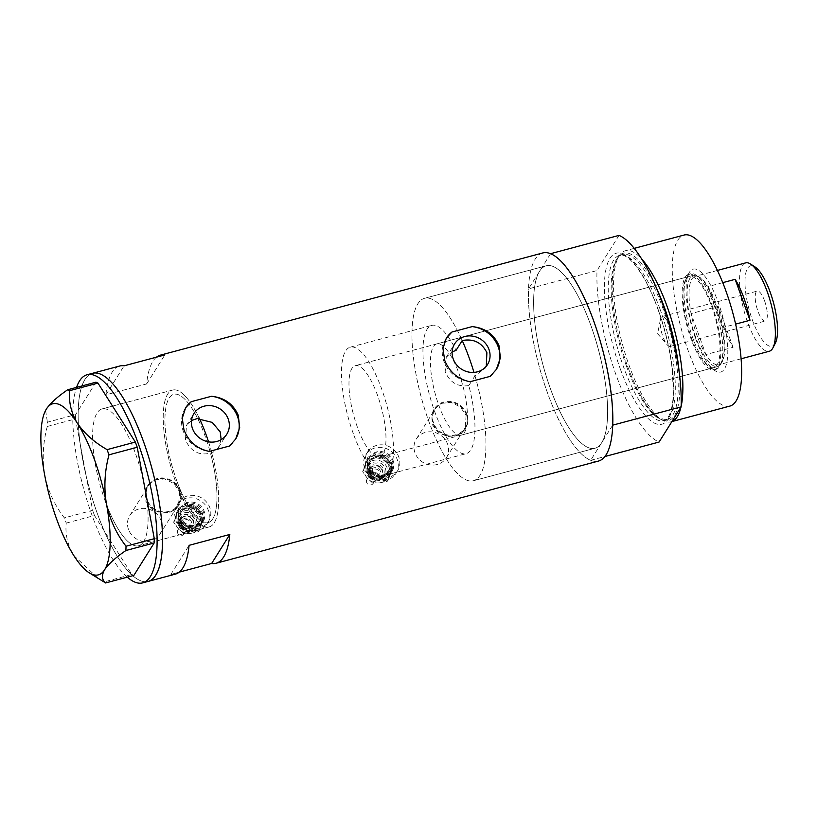 <?xml version="1.0" encoding="UTF-8"?>
<svg xmlns="http://www.w3.org/2000/svg" width="818" height="818" viewBox="0 0 818 818"><rect width="100%" height="100%" fill="white"/><g stroke="black" fill="none" stroke-linecap="round" stroke-linejoin="round"><path stroke-width="0.61" stroke-dasharray="4.09 3.07" d="M199.132 417.916A70.829 21.565 -105 0 0 172.67 390.053A70.829 21.565 75 0 1 199.132 417.916L198.15 419.481A66.401 20.215 -105 0 0 173.815 394.327A66.401 20.215 -105 0 0 176.852 481.004A66.401 20.215 -105 0 0 208.099 522.63A66.401 20.215 -105 0 0 210.768 454.338L211.75 452.773C199.756 456.188 190.972 451.914 185.42 439.941L186.504 425.391L193.917 413.55M486.291 366.219L485.227 368.182L474.972 375.799L468.826 385.605A66.401 20.215 75 0 1 466.096 453.673A66.401 20.215 75 0 1 434.849 412.057A66.401 20.215 75 0 1 431.812 325.38A66.401 20.215 75 0 1 456.066 350.349M468.826 385.605C457.794 387.139 449.92 382.527 445.196 371.771L446.25 357.251L452.129 351.873M221.167 439.644L218.457 447.538L210.768 454.338M128.477 529.379A17.71 16.227 -147.9 0 1 129.765 515.626A17.71 16.227 -147.9 0 1 146.31 508.591A17.71 16.227 -147.9 0 1 161.064 520.667A17.71 16.227 -147.9 0 1 159.776 534.42A17.71 16.227 -147.9 0 1 143.232 541.444A17.71 16.227 -147.9 0 1 128.477 529.379M147.097 499.634A17.71 16.227 -147.9 0 1 148.385 485.882A17.71 16.227 -147.9 0 1 164.929 478.857A17.71 16.227 -147.9 0 1 179.684 490.923A17.71 16.227 -147.9 0 1 178.396 504.675A17.71 16.227 -147.9 0 1 161.852 511.7A17.71 16.227 -147.9 0 1 147.097 499.634M414.992 452.804A17.71 16.227 -147.9 0 1 416.28 439.051A17.71 16.227 -147.9 0 1 432.824 432.027A17.71 16.227 -147.9 0 1 447.579 444.092A17.71 16.227 -147.9 0 1 446.291 457.845A17.71 16.227 -147.9 0 1 429.747 464.869A17.71 16.227 -147.9 0 1 414.992 452.804M433.612 423.059A17.71 16.227 -147.9 0 1 434.9 409.307A17.71 16.227 -147.9 0 1 451.444 402.282A17.71 16.227 -147.9 0 1 466.199 414.348A17.71 16.227 -147.9 0 1 464.91 428.1A17.71 16.227 -147.9 0 1 448.366 435.125A17.71 16.227 -147.9 0 1 433.612 423.059M179.612 491.945L178.467 505.953L171.31 511.915L161.31 513.142L151.729 509.185L145.665 501.015L147.199 486.383L154.643 479.982L164.53 478.929L173.753 483.469L179.612 491.945M180.369 490.739A18.446 16.902 -147.9 0 1 179.03 505.064A18.446 16.902 -147.9 0 1 161.79 512.385A18.446 16.902 -147.9 0 1 146.422 499.818A18.446 16.902 -147.9 0 1 147.761 485.493A18.446 16.902 -147.9 0 1 164.991 478.172A18.446 16.902 -147.9 0 1 180.369 490.739M466.127 415.37L464.982 429.378L457.824 435.34L447.824 436.567L438.243 432.61L432.18 424.44L433.714 409.808L441.158 403.407L451.035 402.354L460.268 406.894L466.127 415.37M466.873 414.164A18.446 16.902 -147.9 0 1 465.534 428.489A18.446 16.902 -147.9 0 1 448.305 435.81A18.446 16.902 -147.9 0 1 432.937 423.243A18.446 16.902 -147.9 0 1 434.276 408.918A18.446 16.902 -147.9 0 1 451.505 401.597A18.446 16.902 -147.9 0 1 466.873 414.164M474.972 375.799A94.438 28.753 75 0 1 473.336 480.759A94.438 28.753 75 0 1 428.888 421.567A94.438 28.753 75 0 1 424.573 298.294A94.438 28.753 75 0 1 462.211 340.533A94.438 28.753 -105 0 0 424.573 298.294A94.438 28.753 -105 0 0 428.888 421.567A94.438 28.753 -105 0 0 473.336 480.759A94.438 28.753 -105 0 0 473.959 372.394M590.688 324.961A94.438 28.753 75 0 1 595.003 448.244A94.438 28.753 75 0 1 550.555 389.051A94.438 28.753 75 0 1 546.24 265.778A94.438 28.753 75 0 1 590.688 324.961A94.438 28.753 -105 0 0 546.24 265.778A94.438 28.753 -105 0 0 539.583 271.269A94.438 28.753 -105 0 0 550.555 389.051A94.438 28.753 -105 0 0 595.003 448.244A94.438 28.753 -105 0 0 601.659 442.753A94.438 28.753 -105 0 0 590.688 324.961M105.297 501.383A70.829 21.565 -105 0 0 138.631 545.77A70.829 21.565 -105 0 0 135.399 453.315A70.829 21.565 -105 0 0 102.056 408.918A70.829 21.565 -105 0 0 105.297 501.383M208.529 441.843A70.829 21.565 75 0 1 214.234 522.784A70.829 21.565 75 0 1 209.244 526.904A70.829 21.565 75 0 1 172.843 473.417A70.829 21.565 75 0 1 167.68 394.174A70.829 21.565 75 0 1 172.67 390.053A70.829 21.565 -105 0 0 175.911 482.508A70.829 21.565 -105 0 0 209.244 526.904A70.829 21.565 -105 0 0 211.75 452.773M156.504 357.149A107.72 32.792 -105 0 0 146.657 383.949L105.921 394.838A107.72 32.792 75 0 1 119.694 366.024M542.804 252.946A107.72 32.792 -105 0 0 547.733 393.56A107.72 32.792 -105 0 0 598.428 461.076M92.536 373.284A107.72 32.792 -105 0 0 97.465 513.898A107.72 32.792 -105 0 0 148.16 581.414A107.72 32.792 75 0 1 92.802 500.074A107.72 32.792 75 0 1 84.939 379.542A107.72 32.792 75 0 1 92.536 373.284M175.318 574.154A107.72 32.792 75 0 1 170.911 574.369L179.244 572.14M191.504 420.503L186.504 425.391M170.911 574.369L189.081 545.34M146.657 383.949L164.837 354.93M105.921 394.838L124.101 365.82M446.209 338.304A29.509 27.045 32.1 0 0 446.076 338.519A29.509 27.045 32.1 0 0 469.992 381.75M490.197 376.352A29.509 27.045 32.1 0 0 496.097 369.838A29.509 27.045 32.1 0 0 496.219 369.644M185.492 407.988A29.509 27.045 32.1 0 0 185.359 408.192A29.509 27.045 32.1 0 0 209.275 451.424M229.48 446.025A29.509 27.045 32.1 0 0 235.39 439.511A29.509 27.045 32.1 0 0 235.512 439.317M198.15 419.481L199.807 419.337M143.631 541.659A70.829 21.565 75 0 1 138.631 545.77A70.829 21.565 75 0 1 102.24 492.293A70.829 21.565 75 0 1 97.066 413.039A70.829 21.565 75 0 1 102.056 408.918A70.829 21.565 75 0 1 138.457 462.405A70.829 21.565 75 0 1 143.631 541.659M127.271 577.171A107.72 32.792 75 0 1 83.231 487.262A107.72 32.792 75 0 1 76.555 387.384M95.972 382.19L75.655 414.634L47.403 422.19L47.291 426.475C42.965 442.62 42.107 458.847 44.693 475.146C48.057 491.015 54.612 505.258 64.346 517.886L66.227 523.08C65.082 534.164 67.608 544.982 73.794 555.534L99.131 579.246M47.291 426.475L75.542 418.918L92.608 510.33L64.346 517.886M66.227 523.08L94.489 515.524L131.862 574.492L103.61 582.048M45.593 410.421L47.403 422.19M75.542 418.918L75.655 414.634M133.855 575.412L131.862 574.492M94.489 515.524L92.608 510.33M695.637 338.652A53.272 16.217 -105 0 0 714.973 370.677A53.272 16.217 -105 0 0 727.713 354.951A53.272 16.217 -105 0 0 718.265 302.496A53.272 16.217 -105 0 0 688.909 273.151A53.272 16.217 -105 0 0 695.637 338.652M713.92 304.746A49.428 15.051 75 0 1 716.179 369.276A49.428 15.051 75 0 1 710.873 368.008A49.428 15.051 75 0 1 692.918 338.294A49.428 15.051 75 0 1 686.68 277.506A49.428 15.051 75 0 1 690.658 273.764A49.428 15.051 75 0 1 713.92 304.746M711.548 306.004A47.219 14.376 75 0 1 713.715 367.64A47.219 14.376 75 0 1 691.486 338.049A47.219 14.376 75 0 1 689.329 276.402A47.219 14.376 75 0 1 711.548 306.004M458.99 373.499A47.219 14.376 75 0 1 461.147 435.145A47.219 14.376 75 0 1 438.918 405.544A47.219 14.376 75 0 1 436.761 343.908A47.219 14.376 75 0 1 458.99 373.499M712.018 305.247A49.428 15.051 75 0 1 714.288 369.777A49.428 15.051 75 0 1 691.016 338.795A49.428 15.051 75 0 1 688.756 274.265A49.428 15.051 75 0 1 712.018 305.247M656.803 288.938A86.677 26.391 -105 0 0 618.04 257.353A86.677 26.391 -105 0 0 627.58 366.28A86.677 26.391 -105 0 0 661.435 419.716A86.677 26.391 -105 0 0 679.267 373.008M671.936 421.526A88.538 26.953 75 0 1 671.077 421.802A88.538 26.953 75 0 1 664.001 420.902A88.538 26.953 75 0 1 629.41 366.311A88.538 26.953 75 0 1 619.676 255.052A88.538 26.953 75 0 1 625.361 250.737A88.538 26.953 75 0 1 641.701 258.999M729.809 406.106A88.538 26.953 75 0 1 688.142 350.615A88.538 26.953 75 0 1 684.093 235.042M550.586 253.682L528.571 288.846L597.007 270.553A107.72 32.792 75 0 0 616.169 375.268A107.72 32.792 75 0 0 659.083 442.047M612.672 425.166L590.647 460.329A107.72 32.792 75 0 1 547.733 393.56A107.72 32.792 75 0 1 528.571 288.846M590.647 460.329L604.809 456.546M619.021 235.39L597.007 270.553M681.118 406.495A88.538 26.953 75 0 1 680.985 407.067M775.362 343.1A41.616 12.669 75 0 1 752.427 320.175A41.616 12.669 75 0 1 745.045 279.204A41.616 12.669 75 0 1 754.994 266.924M745.658 262.885A45.747 13.926 -105 0 0 747.744 322.599A45.747 13.926 -105 0 0 769.278 351.259M764.554 300.799A15.491 4.714 75 0 1 765.27 321.024A15.491 4.714 75 0 1 757.979 311.31A15.491 4.714 75 0 1 757.264 291.085A15.491 4.714 75 0 1 764.554 300.799M669.502 326.198A15.491 4.714 75 0 1 670.218 346.423A15.491 4.714 75 0 1 667.181 344.787A15.491 4.714 75 0 1 662.928 336.719A15.491 4.714 75 0 1 660.402 319.429A15.491 4.714 75 0 1 662.212 316.494A15.491 4.714 75 0 1 669.502 326.198M724.39 328.836A45.747 13.926 75 0 1 718.245 306.351L691.087 313.611A45.747 13.926 75 0 1 695.136 276.382A45.747 13.926 75 0 1 700.055 277.547A45.747 13.926 75 0 1 707.999 286.597A45.747 13.926 75 0 1 716.67 305.053A45.747 13.926 75 0 1 722.815 327.537A45.747 13.926 75 0 1 722.437 361.3A45.747 13.926 75 0 1 718.766 364.767A45.747 13.926 75 0 1 705.903 354.552L691.087 313.611A45.747 13.926 75 0 0 697.233 336.096A45.747 13.926 75 0 0 705.903 354.552L733.061 347.292A45.747 13.926 75 0 1 724.39 328.836M722.764 282.65L707.999 286.597L722.815 327.537L735.587 324.122M715.627 304.909A47.219 14.376 -105 0 0 698.48 276.525A47.219 14.376 -105 0 0 693.398 275.318A47.219 14.376 -105 0 0 695.566 336.955A47.219 14.376 -105 0 0 717.785 366.556A47.219 14.376 -105 0 0 721.588 362.977A47.219 14.376 -105 0 0 715.627 304.909M357.446 427.323A47.219 14.376 75 0 1 355.288 365.687A47.219 14.376 75 0 1 377.517 395.278A47.219 14.376 75 0 1 379.675 456.914A47.219 14.376 75 0 1 357.446 427.323M353.376 433.826A66.401 20.215 75 0 1 350.339 347.149A66.401 20.215 75 0 1 381.587 388.765A66.401 20.215 75 0 1 384.624 475.452A66.401 20.215 75 0 1 353.376 433.826M176.852 481.004A66.401 20.215 75 0 1 173.815 394.327A66.401 20.215 75 0 1 205.062 435.943A66.401 20.215 75 0 1 208.099 522.63A66.401 20.215 75 0 1 176.852 481.004M733.061 347.292L718.245 306.351M178.304 534.144A3.691 3.384 -147.9 0 1 177.854 530.064A3.691 3.384 -147.9 0 1 183.651 529.9A3.691 3.384 -147.9 0 1 184.101 533.98A3.691 3.384 -147.9 0 1 178.304 534.144M183.948 525.125A3.691 3.384 -147.9 0 1 183.498 521.046A3.691 3.384 -147.9 0 1 189.295 520.882A3.691 3.384 -147.9 0 1 189.745 524.962A3.691 3.384 -147.9 0 1 183.948 525.125M182.445 525.821A6.636 6.084 -147.9 0 1 181.616 518.479A6.636 6.084 -147.9 0 1 192.056 518.183A6.636 6.084 -147.9 0 1 192.874 525.524A6.636 6.084 -147.9 0 1 182.445 525.821M181.708 523.131A13.282 12.168 -147.9 0 1 180.072 508.448A13.282 12.168 -147.9 0 1 200.942 507.855A13.282 12.168 -147.9 0 1 202.578 522.549A13.282 12.168 -147.9 0 1 181.708 523.131M182.332 522.129A13.282 12.168 -147.9 0 1 180.696 507.446A13.282 12.168 -147.9 0 1 201.565 506.863A13.282 12.168 -147.9 0 1 203.212 521.547A13.282 12.168 -147.9 0 1 182.332 522.129M179.132 524.675A17.71 16.227 -147.9 0 1 176.944 505.095A17.71 16.227 -147.9 0 1 204.776 504.317A17.71 16.227 -147.9 0 1 206.964 523.888A17.71 16.227 -147.9 0 1 179.132 524.675M180.696 522.17A17.71 16.227 -147.9 0 1 178.508 502.589A17.71 16.227 -147.9 0 1 206.34 501.812A17.71 16.227 -147.9 0 1 208.529 521.383A17.71 16.227 -147.9 0 1 180.696 522.17M180.144 525.637A13.282 12.168 -147.9 0 1 177.404 513.254A13.282 12.168 -147.9 0 1 187.015 505.616L179.254 507.283L174.674 520.626L180.144 525.637L184.735 532.037L192.496 530.381A13.282 12.168 -147.9 0 1 180.144 525.637M202.107 522.743A13.282 12.168 -147.9 0 1 192.496 530.381L199.377 530.115L202.107 522.743L203.968 516.771L199.377 510.36A13.282 12.168 -147.9 0 1 202.107 522.743M199.377 510.36A13.282 12.168 32.1 0 0 187.015 505.616L193.907 505.35L199.377 510.36M190.614 533.387A13.282 12.168 -147.9 0 1 178.263 528.643A13.282 12.168 -147.9 0 1 175.522 516.26A13.282 12.168 -147.9 0 1 185.134 508.622A13.282 12.168 -147.9 0 1 197.496 513.367A13.282 12.168 -147.9 0 1 200.226 525.749A13.282 12.168 -147.9 0 1 190.614 533.387L183.723 533.653L178.263 528.643L173.661 522.232L178.252 508.888L185.134 508.622L192.895 506.966L197.496 513.367L202.956 518.377L198.375 531.72L190.614 533.387M173.661 522.232L174.674 520.626M183.723 533.653L184.735 532.037M198.375 531.72L199.377 530.115M202.956 518.377L203.968 516.771M192.895 506.966L193.907 505.35M178.252 508.888L179.254 507.283M367.323 483.622A3.691 3.384 -147.9 0 1 366.873 479.542A3.691 3.384 -147.9 0 1 372.671 479.379A3.691 3.384 -147.9 0 1 373.12 483.458A3.691 3.384 -147.9 0 1 367.323 483.622M372.967 474.614A3.691 3.384 -147.9 0 1 372.507 470.534A3.691 3.384 -147.9 0 1 378.315 470.37A3.691 3.384 -147.9 0 1 378.765 474.45A3.691 3.384 -147.9 0 1 372.967 474.614M371.454 475.309A6.636 6.084 -147.9 0 1 370.636 467.968A6.636 6.084 -147.9 0 1 381.076 467.671A6.636 6.084 -147.9 0 1 381.894 475.013A6.636 6.084 -147.9 0 1 371.454 475.309M370.728 472.62A13.282 12.168 -147.9 0 1 369.082 457.937A13.282 12.168 -147.9 0 1 389.961 457.344A13.282 12.168 -147.9 0 1 391.597 472.027A13.282 12.168 -147.9 0 1 370.728 472.62M371.352 471.618A13.282 12.168 -147.9 0 1 369.716 456.935A13.282 12.168 -147.9 0 1 390.585 456.342A13.282 12.168 -147.9 0 1 392.221 471.025A13.282 12.168 -147.9 0 1 371.352 471.618M368.141 474.164A17.71 16.227 -147.9 0 1 365.963 454.583A17.71 16.227 -147.9 0 1 393.795 453.796A17.71 16.227 -147.9 0 1 395.973 473.377A17.71 16.227 -147.9 0 1 368.141 474.164M369.716 471.659A17.71 16.227 -147.9 0 1 367.527 452.078A17.71 16.227 -147.9 0 1 395.36 451.291A17.71 16.227 -147.9 0 1 397.548 470.871A17.71 16.227 -147.9 0 1 369.716 471.659M369.153 475.115A13.282 12.168 -147.9 0 1 366.423 462.743A13.282 12.168 -147.9 0 1 376.035 455.105L368.274 456.761L363.693 470.105L369.153 475.115L373.754 481.526L381.515 479.859A13.282 12.168 -147.9 0 1 369.153 475.115M391.127 472.231A13.282 12.168 -147.9 0 1 381.515 479.859L388.397 479.593L391.127 472.231L392.988 466.25L388.386 459.849A13.282 12.168 -147.9 0 1 391.127 472.231M388.386 459.849A13.282 12.168 32.1 0 0 376.035 455.105L382.926 454.839L388.386 459.849M379.634 482.865A13.282 12.168 -147.9 0 1 367.272 478.121A13.282 12.168 -147.9 0 1 364.542 465.739A13.282 12.168 -147.9 0 1 374.153 458.111A13.282 12.168 -147.9 0 1 386.505 462.855A13.282 12.168 -147.9 0 1 389.245 475.227A13.282 12.168 -147.9 0 1 379.634 482.865L372.742 483.131L367.272 478.121L362.681 471.72L367.272 458.377L374.153 458.111L381.914 456.444L386.505 462.855L391.975 467.865L387.395 481.209L379.634 482.865M362.681 471.72L363.693 470.105M372.742 483.131L373.754 481.526M387.395 481.209L388.397 479.593M391.975 467.865L392.988 466.25M381.914 456.444L382.926 454.839M367.272 458.377L368.274 456.761M626.496 366.26A85.583 26.053 -105 0 0 666.772 419.9A85.583 26.053 -105 0 0 662.866 308.171A85.583 26.053 -105 0 0 622.58 254.531A85.583 26.053 -105 0 0 626.496 366.26M620.249 368.765A88.538 26.953 -105 0 0 668.153 419.102A88.538 26.953 -105 0 0 657.866 308.672A88.538 26.953 -105 0 0 609.962 258.335A88.538 26.953 -105 0 0 620.249 368.765M659.952 308.948A85.583 26.053 75 0 1 663.868 420.677A85.583 26.053 75 0 1 623.592 367.037A85.583 26.053 75 0 1 619.676 255.308A85.583 26.053 75 0 1 659.952 308.948M191.739 518.684A6.636 6.084 32.1 0 0 181.31 518.98A6.636 6.084 32.1 0 0 182.128 526.322A6.636 6.084 32.1 0 0 192.567 526.025A6.636 6.084 32.1 0 0 191.739 518.684M182.884 525.974A5.164 4.734 -147.9 0 1 183.232 519.164A5.164 4.734 -147.9 0 1 190.359 520.033A5.164 4.734 -147.9 0 1 190.011 526.853A5.164 4.734 -147.9 0 1 182.884 525.974M179.858 527.365A11.063 10.143 32.1 0 0 195.134 529.246A11.063 10.143 32.1 0 0 195.891 514.645A11.063 10.143 32.1 0 0 180.614 512.763A11.063 10.143 32.1 0 0 179.858 527.365M180.614 527.017A9.591 8.793 32.1 0 0 195.696 526.598A9.591 8.793 32.1 0 0 194.51 515.994A9.591 8.793 32.1 0 0 179.428 516.414A9.591 8.793 32.1 0 0 180.614 527.017M181.371 526.669A8.119 7.434 -147.9 0 1 181.923 515.964A8.119 7.434 -147.9 0 1 193.13 517.334A8.119 7.434 -147.9 0 1 192.578 528.05A8.119 7.434 -147.9 0 1 181.371 526.669M182.772 522.283A11.8 10.818 32.1 0 0 199.071 524.287A11.8 10.818 32.1 0 0 199.868 508.704A11.8 10.818 32.1 0 0 183.58 506.71A11.8 10.818 32.1 0 0 182.772 522.283M198.488 510.054A10.327 9.468 -147.9 0 1 199.766 521.475A10.327 9.468 -147.9 0 1 183.529 521.935A10.327 9.468 -147.9 0 1 182.261 510.514A10.327 9.468 -147.9 0 1 198.488 510.054M182.588 523.438A10.327 9.468 32.1 0 0 198.825 522.978A10.327 9.468 32.1 0 0 197.547 511.557A10.327 9.468 32.1 0 0 181.32 512.017A10.327 9.468 32.1 0 0 182.588 523.438M198.304 511.209A11.8 10.818 -147.9 0 1 197.506 526.792A11.8 10.818 -147.9 0 1 181.207 524.788A11.8 10.818 -147.9 0 1 182.015 509.215A11.8 10.818 -147.9 0 1 198.304 511.209M380.759 468.172A6.636 6.084 32.1 0 0 370.329 468.469A6.636 6.084 32.1 0 0 371.147 475.81A6.636 6.084 32.1 0 0 381.577 475.514A6.636 6.084 32.1 0 0 380.759 468.172M371.904 475.462A5.164 4.734 -147.9 0 1 372.251 468.642A5.164 4.734 -147.9 0 1 379.378 469.522A5.164 4.734 -147.9 0 1 379.031 476.332A5.164 4.734 -147.9 0 1 371.904 475.462M368.877 476.853A11.063 10.143 32.1 0 0 384.153 478.724A11.063 10.143 32.1 0 0 384.91 464.123A11.063 10.143 32.1 0 0 369.634 462.252A11.063 10.143 32.1 0 0 368.877 476.853M369.634 476.505A9.591 8.793 32.1 0 0 384.705 476.076A9.591 8.793 32.1 0 0 383.53 465.473A9.591 8.793 32.1 0 0 368.448 465.902A9.591 8.793 32.1 0 0 369.634 476.505M370.39 476.158A8.119 7.434 -147.9 0 1 370.943 465.442A8.119 7.434 -147.9 0 1 382.139 466.822A8.119 7.434 -147.9 0 1 381.587 477.528A8.119 7.434 -147.9 0 1 370.39 476.158M371.791 471.771A11.8 10.818 32.1 0 0 388.09 473.765A11.8 10.818 32.1 0 0 388.887 458.192A11.8 10.818 32.1 0 0 372.599 456.188A11.8 10.818 32.1 0 0 371.791 471.771M387.507 459.542A10.327 9.468 -147.9 0 1 388.785 470.964A10.327 9.468 -147.9 0 1 372.548 471.424A10.327 9.468 -147.9 0 1 371.27 460.002A10.327 9.468 -147.9 0 1 387.507 459.542M371.607 472.916A10.327 9.468 32.1 0 0 387.844 472.467A10.327 9.468 32.1 0 0 386.566 461.045A10.327 9.468 32.1 0 0 370.329 461.505A10.327 9.468 32.1 0 0 371.607 472.916M387.323 460.698A11.8 10.818 -147.9 0 1 386.515 476.27A11.8 10.818 -147.9 0 1 370.227 474.266A11.8 10.818 -147.9 0 1 371.024 458.694A11.8 10.818 -147.9 0 1 387.323 460.698M384.624 475.452L466.096 453.673M129.765 515.626L148.385 485.882M416.28 439.051L434.9 409.307M179.03 505.064L178.467 505.953M465.534 428.489L464.982 429.378M485.227 368.182L487.548 364.48M218.457 447.538L226.831 434.164M473.336 480.759L595.003 448.244L473.336 480.759M209.244 526.904L138.631 545.77L209.244 526.904M172.67 390.053L102.056 408.918L172.67 390.053M424.573 298.294L546.24 265.778L424.573 298.294M446.25 357.251L454.624 343.867M434.276 408.918L433.714 409.808M147.761 485.493L147.199 486.383M446.291 457.845L464.91 428.1M159.776 534.42L178.396 504.675M350.339 347.149L431.812 325.38M710.873 368.008L714.973 370.677M461.147 435.145L713.715 367.64M714.288 369.777L716.179 369.276M618.04 257.353L619.676 255.052M627.57 366.249C638.306 395.728 650.76 413.458 658.807 417.998L666.772 419.9L663.868 420.677C666.598 420.595 672.58 414.93 673.429 392.64L672.171 368.744C669.737 348.846 664.952 328.918 657.805 308.959C646.128 275.635 628.623 252.486 619.676 255.308L622.58 254.531C606.486 258.416 609.707 318.274 627.57 366.249M634.247 248.365L625.361 250.737M671.895 421.587L671.077 421.802M661.435 419.716L664.001 420.902M688.756 274.265L690.658 273.764M436.761 343.908L689.329 276.402M686.68 277.506L688.909 273.151M670.218 346.423L765.27 321.024M660.402 319.429L657.652 333.744L667.181 344.787M717.437 270.421L695.136 276.382M700.055 277.547L698.48 276.525M693.398 275.318L355.288 365.687M717.785 366.556L379.675 456.914M722.437 361.3L721.588 362.977M741.057 358.805L718.766 364.767M662.212 316.494L757.264 291.085M181.616 518.479L181.31 518.98C179.909 521.547 180.164 524.031 182.087 526.455C185.921 529.737 189.418 529.594 192.567 526.025L192.874 525.524M180.655 526.894C186.32 531.659 191.34 531.557 195.696 526.598C191.156 531.71 186.126 531.894 180.573 527.15C177.813 523.673 177.424 520.095 179.428 516.414C177.496 519.9 177.905 523.387 180.655 526.894M177.854 530.064L183.498 521.046M183.569 521.812C189.664 526.945 195.062 526.833 199.766 521.475L198.825 522.978C200.911 519.215 200.471 515.452 197.516 511.69C191.412 506.557 186.023 506.669 181.32 512.017L182.261 510.514C180.164 514.277 180.604 518.039 183.569 521.812M180.072 508.448L180.696 507.446M176.944 505.095L178.508 502.589M206.964 523.888L208.529 521.383M202.578 522.549L203.212 521.547M184.101 533.98L189.745 524.962M370.636 467.968L370.329 468.469C368.928 471.025 369.184 473.52 371.106 475.933C374.941 479.215 378.437 479.072 381.577 475.514L381.894 475.013M369.675 476.373C375.339 481.137 380.35 481.045 384.705 476.076C380.176 481.189 375.145 481.373 369.593 476.628C366.832 473.152 366.444 469.573 368.448 465.902C366.515 469.379 366.924 472.876 369.675 476.373M366.873 479.542L372.507 470.534M372.589 471.291C378.683 476.424 384.082 476.311 388.785 470.964L387.844 472.467C389.93 468.704 389.491 464.941 386.525 461.168C380.431 456.035 375.033 456.147 370.329 461.505L371.27 460.002C369.184 463.765 369.624 467.528 372.589 471.291M369.082 457.937L369.716 456.935M365.963 454.583L367.527 452.078M395.973 473.377L397.548 470.871M391.597 472.027L392.221 471.025M373.12 483.458L378.765 474.45"/><path stroke-width="1.23" d="M199.807 419.337L212.21 422.385L220.216 431.894L221.167 439.644M486.291 366.219L486.884 352.701C481.822 342.497 473.591 338.447 462.211 340.533L456.066 350.349L452.129 351.873M453.213 358.949A19.417 17.791 32.1 0 0 469.399 372.19A19.417 17.791 32.1 0 0 487.548 364.48A19.417 17.791 32.1 0 0 488.959 349.398A19.417 17.791 32.1 0 0 472.773 336.167A19.417 17.791 32.1 0 0 454.624 343.867A19.417 17.791 32.1 0 0 453.213 358.949M192.506 428.632A19.417 17.791 32.1 0 0 208.692 441.863A19.417 17.791 32.1 0 0 226.831 434.164A19.417 17.791 32.1 0 0 228.242 419.082A19.417 17.791 32.1 0 0 212.056 405.84A19.417 17.791 32.1 0 0 193.917 413.55A19.417 17.791 32.1 0 0 192.506 428.632M211.473 396.28L191.269 401.679L185.614 407.793L182.25 418.243L183.968 429.91C188.702 441.71 197.138 448.877 209.275 451.424L229.48 446.025L235.635 439.113L239.694 427.569L238.283 415.391C233.355 403.99 224.418 397.62 211.473 396.28A29.509 27.045 32.1 0 1 237.537 416.597A29.509 27.045 32.1 0 1 235.512 439.317M472.19 326.607L451.976 332.006L446.321 338.11L442.967 348.56L444.685 360.237C449.419 372.026 457.855 379.194 469.992 381.75L490.197 376.352L496.352 369.439L500.411 357.885L499 345.717C494.072 334.317 485.135 327.946 472.19 326.607A29.509 27.045 32.1 0 1 498.244 346.914A29.509 27.045 32.1 0 1 496.219 369.644M76.555 387.384A107.72 32.792 75 0 1 79.51 380.994A107.72 32.792 75 0 1 87.107 374.736L92.536 373.284A107.72 32.792 75 0 1 147.894 454.624A107.72 32.792 75 0 1 155.747 575.146A107.72 32.792 75 0 1 148.16 581.414A107.72 32.792 -105 0 0 143.232 440.8A107.72 32.792 -105 0 0 92.536 373.284L119.694 366.024A107.72 32.792 75 0 1 124.101 365.82L164.837 354.93A107.72 32.792 -105 0 0 160.43 355.135A107.72 32.792 -105 0 0 156.504 357.149M179.244 572.14L211.647 563.479A107.72 32.792 -105 0 0 216.054 563.265L598.428 461.076A107.72 32.792 -105 0 0 593.51 320.462A107.72 32.792 -105 0 0 542.804 252.946L160.43 355.135M216.054 563.265A107.72 32.792 -105 0 0 229.817 534.451L189.081 545.34A107.72 32.792 75 0 1 175.318 574.154L142.731 582.866A107.72 32.792 75 0 1 127.271 577.171M208.529 441.843A70.829 21.565 75 0 0 199.132 417.916L191.504 420.503M211.647 563.479L229.817 534.451M451.976 332.006A29.509 27.045 32.1 0 0 446.209 338.304M191.269 401.679A29.509 27.045 32.1 0 0 185.492 407.988M87.107 374.736A107.72 32.792 75 0 1 142.465 456.076A107.72 32.792 75 0 1 150.318 576.598A107.72 32.792 75 0 1 142.731 582.866M88.876 572.6A88.538 26.953 -105 0 0 104.632 569.706A88.538 26.953 -105 0 0 106.381 503.499A88.538 26.953 -105 0 0 77.281 423.111A88.538 26.953 -105 0 0 46.442 408.939A88.538 26.953 -105 0 0 45.552 410.503A88.538 26.953 -105 0 0 44.693 475.146A88.538 26.953 -105 0 0 73.794 555.534A88.538 26.953 -105 0 0 88.876 572.6L105.604 582.958C101.79 579.706 101.463 575.289 104.632 569.706C108.61 563.899 115.706 557.498 125.911 550.514L126.023 546.23C116.371 533.817 109.827 519.573 106.381 503.499C103.774 487.426 104.643 471.199 108.968 454.818L107.086 449.624C94.254 442.282 84.326 433.438 77.281 423.111C71.125 412.712 68.61 401.894 69.714 390.656L67.72 389.746C57.485 396.75 50.389 403.151 46.442 408.939L45.593 410.421M105.604 582.958L133.855 575.412L154.173 542.958L125.911 550.514M126.023 546.23L154.285 538.684L137.23 447.272L108.968 454.818M107.086 449.624L135.348 442.068L97.966 383.11L69.714 390.656M67.72 389.746L95.972 382.19L97.966 383.11M135.348 442.068L137.23 447.272M154.285 538.684L154.173 542.958M473.959 372.394A94.438 28.753 -105 0 0 469.021 357.476A94.438 28.753 -105 0 0 462.211 340.533M679.267 373.008A86.677 26.391 -105 0 0 664.41 307.456A86.677 26.391 -105 0 0 656.803 288.938M641.701 258.999A88.538 26.953 75 0 1 667.028 306.229A88.538 26.953 75 0 1 681.118 406.495M634.247 248.365L684.093 235.042A88.538 26.953 75 0 1 725.76 290.533A88.538 26.953 75 0 1 729.809 406.106L671.895 421.587M661.946 302.169A107.72 32.792 75 0 1 681.108 406.883L612.672 425.166A107.72 32.792 75 0 0 593.51 320.462A107.72 32.792 75 0 0 550.586 253.682L619.021 235.39A107.72 32.792 75 0 1 661.946 302.169M604.809 456.546L659.083 442.047L681.108 406.883M680.985 407.067A88.538 26.953 75 0 1 671.936 421.526M750.576 264.05L754.994 266.924A41.616 12.669 75 0 1 770.106 291.934A41.616 12.669 75 0 1 775.362 343.1L772.959 347.793A45.747 13.926 -105 0 0 767.182 291.545A45.747 13.926 -105 0 0 750.576 264.05A45.747 13.926 -105 0 0 745.658 262.885L717.437 270.421M735.157 279.337L749.973 320.278A45.747 13.926 75 0 0 743.828 297.793A45.747 13.926 75 0 0 735.157 279.337L722.764 282.65M741.057 358.805L769.278 351.259A45.747 13.926 -105 0 0 772.959 347.793M749.973 320.278L735.587 324.122"/></g></svg>
